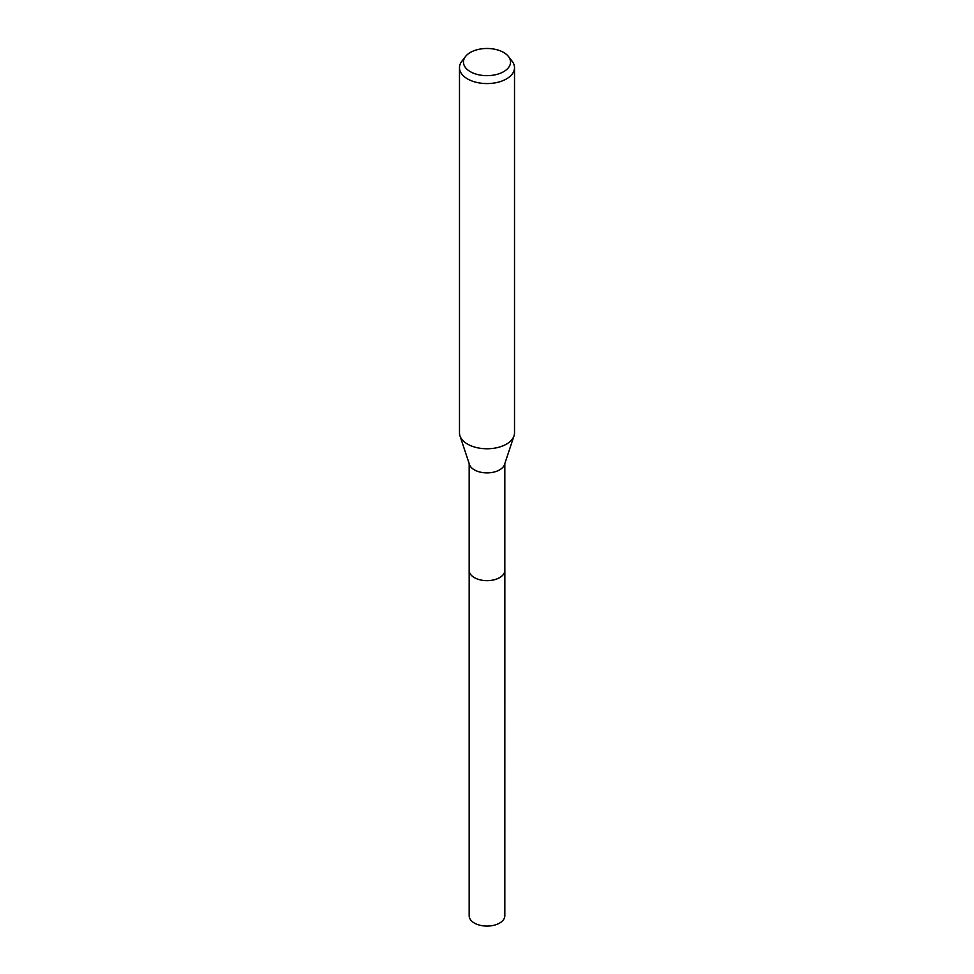 <?xml version="1.0" encoding="UTF-8"?>
<svg xmlns="http://www.w3.org/2000/svg" width="974" height="974" viewBox="0 0 974 974"><rect width="100%" height="100%" fill="white"/><g stroke="black" fill="none" stroke-linecap="round" stroke-linejoin="round"><path stroke-width="1.46" d="M504.824 569.912A17.849 10.3 180 0 1 504.849 570.362A17.824 10.288 180 0 1 499.601 577.631A17.824 10.288 180 0 1 480.182 579.859A17.824 10.288 180 0 1 469.176 570.35A17.849 10.3 180 0 1 469.176 569.912M504.824 570.046A17.836 10.3 180 0 1 499.613 577.643A17.836 10.3 180 0 1 479.914 579.81A17.836 10.3 180 0 1 469.176 570.046M508.489 56.516L512.117 61.204A27.516 15.888 180 0 1 514.516 67.681L514.516 432.882A27.516 15.888 180 0 1 514.029 435.865L504.508 464.537A17.824 10.288 180 0 1 499.601 469.882A17.824 10.288 180 0 1 481.765 472.439A17.824 10.288 180 0 1 469.492 464.537L459.972 435.865A27.516 15.888 180 0 1 459.484 432.882L459.484 67.681A27.516 15.888 180 0 1 461.883 61.204L465.511 56.516A23.546 13.587 180 0 1 470.357 52.45A23.546 13.587 180 0 1 508.489 56.516A23.546 13.587 180 0 1 503.643 71.674A23.546 13.587 180 0 1 473.644 73.269A23.546 13.587 180 0 1 465.511 56.516M514.029 435.865A27.516 15.888 180 0 1 506.456 444.12A27.516 15.888 180 0 1 478.916 448.064A27.516 15.888 180 0 1 459.972 435.865M514.516 67.681A27.516 15.888 180 0 1 506.456 78.918A27.516 15.888 180 0 1 476.469 82.364A27.516 15.888 180 0 1 459.484 67.681M469.151 570.362A17.849 10.3 180 0 0 474.387 577.643A17.849 10.3 180 0 0 493.83 579.883A17.849 10.3 180 0 0 504.849 570.362L504.824 915.791A17.824 10.288 180 0 1 493.818 925.3A17.824 10.288 180 0 1 474.399 923.072A17.824 10.288 180 0 1 469.176 915.791L469.176 463.575M504.824 570.35L504.824 463.575"/></g></svg>
